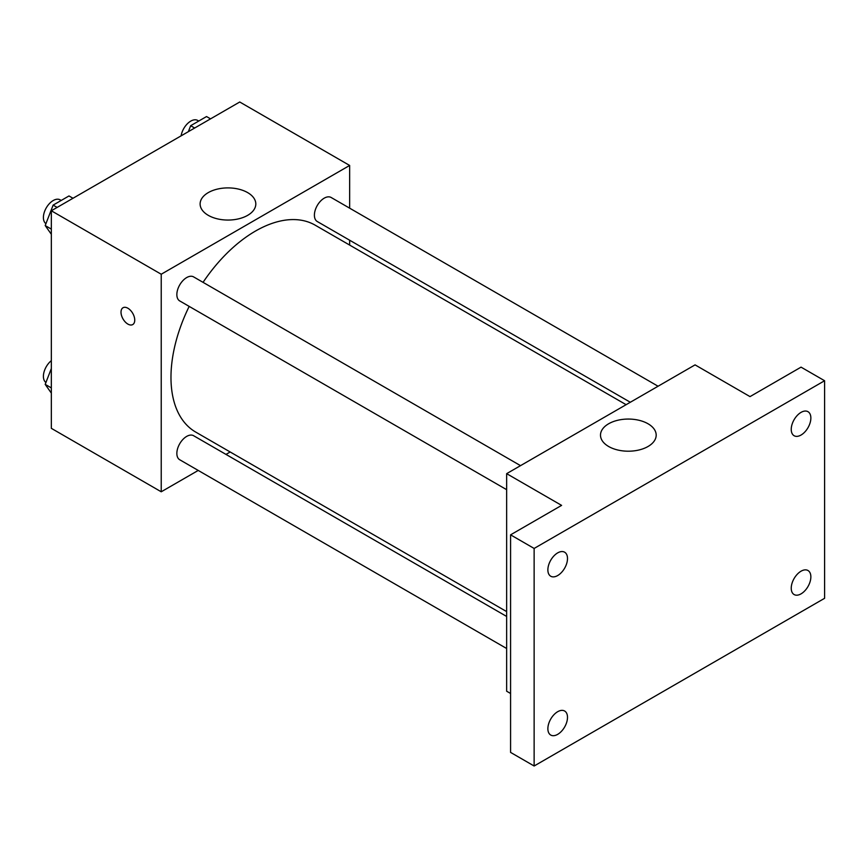 <?xml version="1.0" encoding="UTF-8"?>
<svg xmlns="http://www.w3.org/2000/svg" width="868" height="868" viewBox="0 0 868 868"><rect width="100%" height="100%" fill="white"/><g stroke="black" fill="none" stroke-linecap="round" stroke-linejoin="round"><path stroke-width="1.3" d="M198.229 470.434L161.231 491.787L51.331 428.336L51.331 210.772L239.742 102.001L349.652 165.452L349.652 208.168M230.183 451.978L225.984 454.409M189.181 306.382A119.458 68.973 120 0 0 170.974 377.385A119.458 68.973 120 0 0 195.712 432.08L506.652 611.604M626.121 404.683L315.171 225.17A119.458 68.973 120 0 0 203.058 282.35M349.652 240.219L349.652 245.069M161.231 491.787L161.231 274.234L349.652 165.452M658.074 386.238L331.153 197.492A13.877 8.007 120 0 0 320.455 201.202A13.877 8.007 120 0 0 314.4 215.177A13.877 8.007 120 0 0 317.276 221.524L630.32 402.264M506.652 616.454L193.607 435.714A13.877 8.007 120 0 0 182.92 439.436A13.877 8.007 120 0 0 176.855 453.4A13.877 8.007 120 0 0 179.73 459.758L506.652 648.505M506.652 489.682L179.73 300.936A13.877 8.007 -60 0 1 179.73 284.91A13.877 8.007 -60 0 1 193.607 276.892L520.529 465.649M161.231 274.234L51.331 210.772M208.277 215.34A27.841 16.08 180 0 1 200.117 203.98A27.841 16.08 180 0 1 227.969 187.9A27.841 16.08 180 0 1 255.81 203.98A27.841 16.08 180 0 1 238.624 218.834A27.841 16.08 180 0 1 208.277 215.34M134.746 320.129A9.711 5.609 60 0 1 132.728 324.567A9.711 5.609 60 0 1 123.017 318.957A9.711 5.609 60 0 1 123.017 307.749A9.711 5.609 60 0 1 130.504 310.343A9.711 5.609 60 0 1 134.746 320.129M132.739 324.567A9.711 5.609 60 0 1 123.028 318.957A9.711 5.609 60 0 1 123.017 307.739M510.579 693.478L506.652 691.221L506.652 473.657L695.073 364.875L750.017 396.611L801.045 367.142L824.6 380.737L824.6 598.302L534.135 765.999L510.579 752.404L510.579 534.84L561.607 505.382L506.652 473.657M534.135 765.999L534.135 548.446L510.579 534.84M534.135 548.446L824.6 380.737M608.652 446.499A27.841 16.08 180 0 1 600.493 435.128A27.841 16.08 180 0 1 628.334 419.06A27.841 16.08 180 0 1 656.186 435.128A27.841 16.08 180 0 1 638.989 449.982A27.841 16.08 180 0 1 608.652 446.499M801.045 435.042A13.877 8.007 -60 0 1 794.111 435.725A13.877 8.007 -60 0 1 791.985 424.604A13.877 8.007 -60 0 1 801.045 412.376A13.877 8.007 -60 0 1 807.989 411.692A13.877 8.007 -60 0 1 810.115 422.814A13.877 8.007 -60 0 1 801.045 435.042M557.679 575.549A13.877 8.007 -60 0 1 550.746 576.233A13.877 8.007 -60 0 1 548.619 565.111A13.877 8.007 -60 0 1 557.679 552.883A13.877 8.007 -60 0 1 564.623 552.2A13.877 8.007 -60 0 1 566.75 563.321A13.877 8.007 -60 0 1 557.679 575.549M557.679 734.361A13.877 8.007 -60 0 1 550.746 735.055A13.877 8.007 -60 0 1 548.619 723.934A13.877 8.007 -60 0 1 557.679 711.706A13.877 8.007 -60 0 1 564.623 711.011A13.877 8.007 -60 0 1 566.75 722.133A13.877 8.007 -60 0 1 557.679 734.361M801.045 593.864A13.877 8.007 -60 0 1 794.111 594.547A13.877 8.007 -60 0 1 791.985 583.426A13.877 8.007 -60 0 1 801.045 571.198A13.877 8.007 -60 0 1 807.989 570.515A13.877 8.007 -60 0 1 810.115 581.636A13.877 8.007 -60 0 1 801.045 593.864M51.331 234.273L45.201 225.561L53.132 205.108L68.995 195.951L72.999 198.262M51.331 229.098L45.201 225.561M57.136 207.419L53.132 205.108M61.205 200.454L60.152 199.846A13.877 8.007 120 0 0 49.454 203.568A13.877 8.007 120 0 0 43.4 217.532A13.877 8.007 120 0 0 45.928 223.662M188.356 131.665L190.667 125.708L206.541 116.551L210.544 118.862M194.671 128.019L190.667 125.708M198.739 121.043L197.687 120.435A13.877 8.007 120 0 0 187.889 123.267A13.877 8.007 120 0 0 181.119 135.842M51.331 393.096L45.201 384.372L51.331 368.575M51.331 387.909L45.201 384.372M51.331 360.654A13.877 8.007 120 0 0 43.4 376.354A13.877 8.007 120 0 0 45.928 382.484"/></g></svg>
